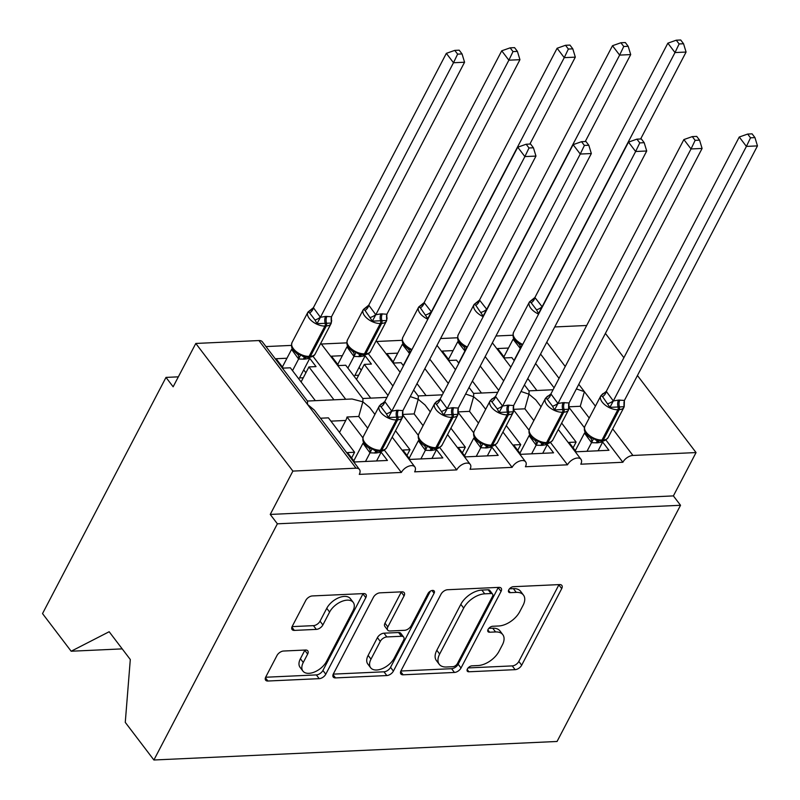 <?xml version="1.0" encoding="UTF-8"?>
<svg xmlns="http://www.w3.org/2000/svg" width="800" height="800" viewBox="0 0 800 800"><rect width="100%" height="100%" fill="white"/><g stroke="black" fill="none" stroke-linecap="round" stroke-linejoin="round"><path stroke-width="1.2" d="M467.42 668.94A3.94 2.24 142.7 0 0 467.32 671.19A3.94 2.24 142.7 0 0 468.91 671.78L515.11 669.66A5.63 3.21 142.7 0 0 521.68 665.2L561.71 588.63A5.63 3.21 142.7 0 0 561.84 585.42A5.63 3.21 142.7 0 0 559.59 584.58L513.38 586.7A3.94 2.24 142.7 0 0 508.78 589.82A3.94 2.24 142.7 0 0 508.69 592.07A3.94 2.24 142.7 0 0 510.27 592.66L516.25 592.38A18.02 10.26 142.7 0 1 523.47 595.09A18.02 10.26 142.7 0 1 523.05 605.36L519.71 611.74A18.02 10.26 142.7 0 1 498.68 625.99L492.7 626.26A3.94 2.24 142.7 0 0 488.1 629.38A3.94 2.24 142.7 0 0 488.01 631.63A3.94 2.24 142.7 0 0 489.59 632.22L495.57 631.95A18.02 10.26 142.7 0 1 502.79 634.65A18.02 10.26 142.7 0 1 502.37 644.92L499.03 651.3A18.02 10.26 142.7 0 1 478 665.55L472.02 665.83A3.94 2.24 142.7 0 0 467.42 668.94M283.57 651.03A5.63 3.21 142.7 0 0 277 655.48L265.77 676.97A5.63 3.21 142.7 0 0 265.63 680.18A5.63 3.21 142.7 0 0 267.89 681.02L319.2 678.66A5.63 3.21 142.7 0 0 325.78 674.21L365.81 597.64A5.63 3.21 142.7 0 0 365.94 594.43A5.63 3.21 142.7 0 0 363.68 593.59L312.37 595.94A5.63 3.21 142.7 0 0 305.79 600.4L292.23 626.35A5.63 3.21 142.7 0 0 292.1 629.56A5.63 3.21 142.7 0 0 294.35 630.4L316.31 629.39A5.63 3.21 142.7 0 0 322.89 624.94L329.61 612.07A15.06 8.58 142.7 0 1 341.66 601.47A15.06 8.58 142.7 0 1 353.24 602.41A15.06 8.58 142.7 0 1 352.88 611L326.53 661.41A15.06 8.58 142.7 0 1 314.48 672.01A15.06 8.58 142.7 0 1 302.9 671.06A15.06 8.58 142.7 0 1 303.26 662.48L307.65 654.08A5.63 3.21 142.7 0 0 307.79 650.87A5.63 3.21 142.7 0 0 305.53 650.02L283.57 651.03M680.53 505.28L277.38 523.81L153.9 760L557.06 741.47L680.53 505.28L673.39 495.9L696.05 452.56L632.92 455.46A8.61 4.9 -37.3 0 0 622.87 462.27L580.79 464.2A8.61 4.9 142.7 0 0 580.99 459.3A8.61 4.9 142.7 0 0 574.38 458.76A8.61 4.9 142.7 0 0 567.5 464.81L525.41 466.75A8.61 4.9 142.7 0 0 525.61 461.84A8.61 4.9 142.7 0 0 519 461.3A8.61 4.9 142.7 0 0 512.12 467.36L470.03 469.29A8.61 4.9 142.7 0 0 470.23 464.39A8.61 4.9 142.7 0 0 463.62 463.85A8.61 4.9 142.7 0 0 456.74 469.9L414.65 471.84A8.61 4.9 142.7 0 0 414.85 466.93A8.61 4.9 142.7 0 0 408.24 466.39A8.61 4.9 142.7 0 0 401.36 472.45L359.27 474.38A8.61 4.9 142.7 0 0 359.48 469.48A8.61 4.9 142.7 0 0 356.03 468.19L292.89 471.09L195.8 343.45L173.14 386.79L166 377.4L178.34 376.84M401.01 670.75A5.63 3.21 142.7 0 0 400.87 673.96A5.63 3.21 142.7 0 0 403.13 674.8L454.45 672.45A5.63 3.21 142.7 0 0 461.02 667.99L501.05 591.42A5.63 3.21 142.7 0 0 501.18 588.21A5.63 3.21 142.7 0 0 498.92 587.37L447.61 589.73A5.63 3.21 142.7 0 0 441.04 594.18L401.01 670.75M386.82 675.55L335.51 677.91A5.63 3.21 142.7 0 1 333.25 677.07A5.63 3.21 142.7 0 1 333.39 673.86L373.42 597.29A5.63 3.21 142.7 0 1 379.99 592.84L401.95 591.83A5.63 3.21 142.7 0 1 404.21 592.67A5.63 3.21 142.7 0 1 404.07 595.88L387.84 626.93A5.63 3.21 142.7 0 0 387.71 630.14A5.63 3.21 142.7 0 0 389.96 630.99L404.53 630.32A5.63 3.21 142.7 0 0 411.1 625.86L428.01 593.53A3.94 2.24 142.7 0 1 431.16 590.76A3.94 2.24 142.7 0 1 434.19 591.01A3.94 2.24 142.7 0 1 434.09 593.25L393.4 671.1A5.63 3.21 142.7 0 1 386.82 675.55L383.97 671.8L333.25 674.13M362.89 437.85L347.03 417L358.77 416.46L367.7 428.2M384.36 450.1L401.36 472.45M351.6 457.97L354.59 452.26L347.5 452.58L354.64 461.97L387.43 460.46L381.15 452.21M354.59 452.26L328.42 417.85L320.48 418.22M347.03 417A12.62 8.01 87.4 0 1 345.77 420.46L339.51 432.43M307.42 401.04L352.04 398.99L362.86 401.82L358.77 416.46M320.78 343.27L362.94 398.69L362.86 401.82L369.67 407.54L374.91 414.42M312.96 356.25L345.7 399.28M195.8 343.45L258.93 340.55A8.61 4.9 142.7 0 1 262.38 341.84L307.56 401.23L307.48 404.37L314.3 410.08L359.48 469.48M403.08 414.42L414.15 413.91L423.08 425.66M439.74 447.55L456.74 469.9M403.07 415.32L418.27 435.31M406.98 455.43L409.97 449.71L402.88 450.04L410.02 459.42L442.81 457.92L436.53 449.66M409.97 449.71L395.52 430.72M410.23 396.57L418.23 399.28L414.15 413.91M413.66 390.02L418.32 396.14L418.23 399.28L425.05 404.99L430.29 411.87M368.34 353.7L392.91 385.99M458.45 411.88L469.53 411.37L478.46 423.11M495.12 445.01L512.12 467.36M458.45 412.78L473.65 432.76M462.36 452.88L465.35 447.17L458.26 447.49L465.4 456.88L498.18 455.37L491.91 447.12M465.35 447.17L450.9 428.17M465.61 394.03L473.61 396.73L469.53 411.37M469.04 387.47L473.7 393.6L473.61 396.73L480.43 402.45L485.67 409.33M429.8 359.15L448.29 383.45M513.83 409.33L524.9 408.82L533.84 420.57M550.49 442.46L567.5 464.81M513.82 410.23L529.03 430.22M517.74 450.34L520.73 444.62L513.64 444.95L520.78 454.33L553.56 452.82L547.29 444.57M520.73 444.62L506.28 425.63M520.99 391.48L528.99 394.19L524.9 408.82M524.42 384.93L529.08 391.05L528.99 394.19L535.81 399.9L541.04 406.78M485.18 356.6L503.67 380.9M315.35 400.68L290.34 367.79L283.25 368.12L276.11 358.73L286.96 358.23M309.76 358.36L316.03 366.61L308.94 366.93L333.96 399.82M291.38 345.4L265.98 346.57M308.94 366.93L301.1 381.94M370.73 398.13L345.72 365.24L338.63 365.57L331.49 356.19L342.34 355.69M365.13 355.81L371.41 364.06L364.32 364.39L387.96 395.46M346.76 342.86L321.36 344.02M364.32 364.39L356.48 379.39M426.11 395.59L417.01 383.62M403.46 365.81L401.09 362.7L394.01 363.03L386.87 353.64L397.72 353.14M424.85 368.61L443.34 392.92M402.13 340.31L376.74 341.48M481.49 393.04L472.39 381.07M458.84 363.26L456.47 360.15L449.39 360.48L442.25 351.09L453.1 350.6M480.23 366.07L498.72 390.37M457.51 337.77L440.57 338.54M569.21 406.79L580.28 406.28L589.22 418.02M605.87 439.92L622.87 462.27M569.2 407.68L584.41 427.67M573.12 447.79L576.11 442.08L569.02 442.4L576.16 451.79L608.94 450.28L602.66 442.03M576.11 442.08L561.66 423.08M540.56 354.05L559.04 378.36M580.28 406.28L584.37 391.64L576.44 388.95M536.87 390.49L527.76 378.53M514.22 360.72L511.85 357.61L504.76 357.93L497.62 348.55L508.48 348.05M535.61 363.52L554.1 387.82M512.89 335.22L495.95 336M554.73 326.95L586.69 325.48M277.38 523.81L270.24 514.43L292.89 471.09M270.24 514.43L673.39 495.9M153.9 760L125.27 722.37L130.3 659.52L109.17 631.73L71.16 651.23L122.21 648.88M71.16 651.23L42.53 613.59L166 377.4M605.4 333.4L623.89 357.7M637.44 375.51L696.05 452.56M502.79 634.65L499.94 630.89A18.02 10.26 142.7 0 0 492.71 628.19L495.57 631.95M488.8 628.37L492.71 628.19M523.47 595.09L520.62 591.33A18.02 10.26 142.7 0 0 513.39 588.63L516.25 592.38M509.48 588.81L513.39 588.63M468.12 667.93L512.25 665.9A5.63 3.21 142.7 0 0 518.83 661.45L558.86 584.88A5.63 3.21 142.7 0 0 558.99 584.61M400.87 671.02L451.59 668.69A5.63 3.21 142.7 0 0 458.16 664.24L498.19 587.67A5.63 3.21 142.7 0 0 498.33 587.4M452.78 666.71A3.94 2.24 142.7 0 0 457.38 663.59L492.51 596.38A3.94 2.24 142.7 0 0 492.61 594.13A3.94 2.24 142.7 0 0 491.03 593.54L484.72 593.83A18.02 10.26 142.7 0 0 463.69 608.09L439.67 654.03A18.02 10.26 142.7 0 0 439.24 664.3A18.02 10.26 142.7 0 0 446.47 667L452.78 666.71M492.61 594.13L489.75 590.38A3.94 2.24 142.7 0 0 488.17 589.79L491.03 593.54M439.24 664.3L436.39 660.54A18.02 10.26 142.7 0 1 436.82 650.27L460.83 604.33A18.02 10.26 142.7 0 1 481.86 590.08L488.17 589.79M387.71 630.14L384.85 626.39A5.63 3.21 142.7 0 1 384.98 623.18L401.22 592.13A5.63 3.21 142.7 0 0 401.35 591.85M430.38 591.15L390.54 667.35L393.4 671.1M370.99 659.16A15.06 8.58 142.7 0 0 370.64 667.74A15.06 8.58 142.7 0 0 382.21 668.68A15.06 8.58 142.7 0 0 394.26 658.09L403.54 640.33A5.63 3.21 142.7 0 0 403.68 637.12A5.63 3.21 142.7 0 0 401.42 636.27L386.85 636.94A5.63 3.21 142.7 0 0 380.28 641.4L370.99 659.16L368.14 655.4A15.06 8.58 142.7 0 0 367.78 663.99L370.64 667.74M403.68 637.12L400.82 633.36A5.63 3.21 142.7 0 0 398.56 632.52L401.42 636.27M368.14 655.4L377.42 637.64A5.63 3.21 142.7 0 1 383.99 633.19L398.56 632.52M383.97 671.8A5.63 3.21 142.7 0 0 390.54 667.35M302.9 671.06L300.05 667.31A15.06 8.58 142.7 0 1 300.41 658.72L304.8 650.32A5.63 3.21 142.7 0 0 304.93 650.05M353.24 602.41L350.38 598.66A15.06 8.58 142.7 0 0 338.81 597.72A15.06 8.58 142.7 0 0 326.76 608.31L329.61 612.07M292.1 626.62L313.46 625.64A5.63 3.21 142.7 0 0 320.03 621.18L326.76 608.31M265.63 677.24L316.35 674.91A5.63 3.21 142.7 0 0 322.92 670.45L362.95 593.88A5.63 3.21 142.7 0 0 363.08 593.61M541.93 307.09L538.52 313.51L536.51 309.82L531.15 302.78L529.59 301.78L534.9 297.51L542.31 306.98M683.56 43.75L680.7 40L676.28 40.2L679.13 43.95L683.56 43.75L686.08 52.05L675 52.56L542.04 306.9M679.13 43.95L675 52.56L667.86 43.17L534.9 297.51M686.08 52.05L640.64 138.98M520.5 348.7L513.08 339.24M514.03 360.47L520.12 348.82M503.9 356.8L512.98 339.43M538.59 314.1A12.34 6.45 -152.4 0 1 530.79 308.21A12.34 6.45 -152.4 0 1 529.38 302.06L513.52 332.39C512.66 335.82 513.1 338.41 514.86 340.18L518.75 343.79L522.21 344.7L520.22 348.62M667.86 43.17L676.28 40.2M624 402.87A6.31 2.43 157.3 0 0 624.1 402.92L624.2 406.71L609.91 407.36L602.55 396.63L600.99 395.63L606.29 391.37L613.33 400.95L618.54 400.08L624.41 400.44L757.47 145.9L746.4 146.41L613.43 400.75M750.52 137.81L754.95 137.6L752.1 133.85L747.67 134.06L750.52 137.81L746.4 146.41L739.26 137.02L606.29 391.37M587.01 451.29L591.52 442.67L584.48 433.09M575.3 450.65L584.38 433.28M598.09 450.78L602.7 441.96L597.49 442.83L591.52 442.67M624.02 401.87L623.97 407.28A12.34 6.45 -152.4 0 1 619.18 409.64L617.85 409.7A12.34 6.45 -152.4 0 1 602.18 402.06A12.34 6.45 -152.4 0 1 600.78 395.91L584.92 426.25C583.37 430.3 585.08 434.07 590.04 437.57L593.61 438.55L596.68 440.59L602.02 440.96A2.87 1.82 -92.6 0 0 603.32 439.97A12.34 6.45 27.6 0 0 608.11 437.61C605.81 440.21 603.78 441.32 602.02 440.96A2.87 1.82 -92.6 0 1 601.5 440.86M591.62 442.47L593.61 438.55M624.2 406.71L624.41 400.44M609.91 407.36L613.33 400.95M757.47 145.9L754.95 137.6M747.67 134.06L739.26 137.02M486.55 309.64L483.14 316.06L475.78 305.32L474.21 304.33L479.52 300.06L486.93 309.53M628.18 46.3L625.33 42.55L620.9 42.75L623.75 46.5L628.18 46.3L630.7 54.59L619.63 55.1L486.66 309.44M623.75 46.5L619.63 55.1L612.49 45.72L479.52 300.06M630.7 54.59L585.26 141.52M465.12 351.25L457.7 341.78M458.65 363.02L464.75 351.36M448.52 359.35L457.61 341.98M483.21 316.65A12.34 6.45 -152.4 0 1 475.41 310.76A12.34 6.45 -152.4 0 1 474 304.6L458.14 334.94C457.28 338.36 457.72 340.96 459.48 342.73L463.37 346.33L466.84 347.24L464.84 351.17M612.49 45.72L620.9 42.75M431.17 312.19L427.76 318.6L420.4 307.87L418.84 306.87L424.14 302.61L431.55 312.08M572.8 48.84L569.95 45.09L565.52 45.29L568.37 49.04L572.8 48.84L575.32 57.14L564.25 57.65L431.28 311.99M568.37 49.04L564.25 57.65L557.11 48.26L424.14 302.61M575.32 57.14L529.88 144.07M409.74 353.79L402.33 344.33M403.27 365.56L409.37 353.91M393.15 361.89L402.23 344.52M427.83 319.19A12.34 6.45 -152.4 0 1 420.03 313.3A12.34 6.45 -152.4 0 1 418.63 307.15L402.77 337.49C401.9 340.91 402.34 343.5 404.1 345.27L407.99 348.88L411.46 349.79L409.47 353.71M557.11 48.26L565.52 45.29M386.47 316.65A6.31 2.43 -22.7 0 0 386.57 316.71L386.67 320.49L372.38 321.15L365.02 310.41L363.46 309.42L368.76 305.15L375.8 314.73L381.01 313.87L386.88 314.22L519.94 59.69L508.87 60.19L375.9 314.54M513 51.59L517.42 51.39L514.57 47.64L510.14 47.84L513 51.59L508.87 60.19L501.73 50.81L368.76 305.15M358.66 375.22L354.89 375.4L365.17 355.75L359.96 356.61L353.99 356.45L346.95 346.87M347.89 368.11L353.99 356.45M337.77 364.44L346.85 347.07M386.49 315.65L387.07 318.12L386.44 321.06A12.34 6.45 -152.4 0 1 381.65 323.42L380.32 323.48A12.34 6.45 -152.4 0 1 364.65 315.85A12.34 6.45 -152.4 0 1 363.25 309.69L347.39 340.03C346.52 343.45 346.97 346.05 348.73 347.82L352.61 351.43L356.08 352.33L359.19 354.38M356.08 352.33L354.09 356.26M375.8 314.73L372.38 321.15M386.88 314.22L386.67 320.49M501.73 50.81L510.14 47.84M517.42 51.39L519.94 59.69M359.1 367.36L361.27 370.22M331.09 319.2A6.31 2.43 -22.7 0 0 331.19 319.25L331.29 323.04L317 323.69L315 320L309.64 312.96L308.08 311.96L313.38 307.7L320.42 317.28L325.63 316.41L331.5 316.77L464.57 62.23L453.49 62.74L320.52 317.08M457.62 54.14L462.04 53.93L459.19 50.18L454.76 50.39L457.62 54.14L453.49 62.74L446.35 53.35L313.38 307.7M303.28 377.77L299.52 377.94L309.79 358.29L304.58 359.16L298.61 359L291.57 349.42M292.52 370.65L298.61 359M282.39 366.98L291.47 349.61M326.96 316.35A6.31 4 -92.6 0 0 326.48 322.96A2.87 1.82 87.4 0 1 326.27 325.96L324.94 326.03A12.34 6.45 -152.4 0 1 309.27 318.39A12.34 6.45 -152.4 0 1 307.87 312.24L292.01 342.58C291.14 346 291.59 348.6 293.35 350.36L297.24 353.97L300.7 354.88L303.78 356.92L307.78 357.35A2.87 1.82 -92.6 0 0 309.08 356.36L310.41 356.3A12.34 6.45 27.6 0 0 315.2 353.94L331.06 323.61A12.34 6.45 -152.4 0 1 326.27 325.96L310.41 356.3A2.87 1.82 87.4 0 1 309.11 357.29C312.43 356.89 314.46 355.78 315.2 353.94M300.7 354.88L298.71 358.8M320.42 317.28L317 323.69M331.5 316.77L331.29 323.04M446.35 53.35L454.76 50.39M462.04 53.93L464.57 62.23M303.72 369.9L305.9 372.77M568.62 405.41A6.31 2.43 157.3 0 0 568.72 405.47L568.82 409.25L554.53 409.91L552.53 406.21L547.17 399.17L545.61 398.18L550.91 393.91L557.95 403.49L563.16 402.63L569.03 402.98L702.09 148.45L691.02 148.96L558.05 403.3M695.15 140.35L699.57 140.15L696.72 136.4L692.29 136.6L695.15 140.35L691.02 148.96L683.88 139.57L550.91 393.91M531.63 453.83L536.14 445.21L529.1 435.63M519.92 453.2L529 435.83M542.71 453.32L547.32 444.51L542.11 445.37L536.14 445.21M568.64 404.41L568.59 409.82A12.34 6.45 -152.4 0 1 563.8 412.18L562.47 412.24A12.34 6.45 -152.4 0 1 546.8 404.61A12.34 6.45 -152.4 0 1 545.4 398.46L529.54 428.79C527.99 432.84 529.7 436.62 534.66 440.12L538.23 441.09L541.31 443.14L546.64 443.51A2.87 1.82 -92.6 0 0 547.94 442.52A12.34 6.45 27.6 0 0 552.73 440.16C550.43 442.75 548.4 443.87 546.64 443.51A2.87 1.82 -92.6 0 1 546.12 443.41M536.24 445.02L538.23 441.09M568.82 409.25L569.03 402.98M554.53 409.91L557.95 403.49M702.09 148.45L699.57 140.15M692.29 136.6L683.88 139.57M513.24 407.96A6.31 2.43 157.3 0 0 513.34 408.02L513.44 411.8L499.15 412.46L497.15 408.76L491.79 401.72L490.23 400.72L495.53 396.46L502.57 406.04L507.78 405.17L513.65 405.53L646.72 150.99L635.64 151.5L502.67 405.84M639.77 142.9L644.19 142.69L641.34 138.94L636.91 139.15L639.77 142.9L635.64 151.5L628.5 142.12L495.53 396.46M476.25 456.38L480.76 447.76L473.72 438.18M464.54 455.75L473.62 438.37M487.33 455.87L491.94 447.05L486.73 447.92L480.76 447.76M513.26 406.96L513.21 412.37A12.34 6.45 -152.4 0 1 508.42 414.73L507.09 414.79A12.34 6.45 -152.4 0 1 491.43 407.15A12.34 6.45 -152.4 0 1 490.02 401L474.16 431.34C472.61 435.39 474.32 439.16 479.28 442.66L482.85 443.64L485.93 445.68L491.26 446.05A2.87 1.82 -92.6 0 0 492.56 445.06A12.34 6.45 27.6 0 0 497.35 442.71C495.05 445.3 493.02 446.41 491.26 446.05A2.87 1.82 -92.6 0 1 490.74 445.95M480.86 447.56L482.85 443.64M513.44 411.8L513.65 405.53M499.15 412.46L502.57 406.04M646.72 150.99L644.19 142.69M636.91 139.15L628.5 142.12M457.86 410.51A6.31 2.43 157.3 0 0 457.96 410.56L458.07 414.34L443.78 415L436.41 404.26L434.85 403.27L440.16 399L447.19 408.58L452.4 407.72L458.27 408.07L591.34 153.54L580.26 154.05L447.3 408.39M584.39 145.44L588.81 145.24L585.96 141.49L581.54 141.69L584.39 145.44L580.26 154.05L573.12 144.66L440.16 399M420.88 458.92L425.38 450.3L418.34 440.72M409.16 458.29L418.24 440.92M431.95 458.41L436.56 449.6L431.35 450.46L425.38 450.3M457.88 409.51L457.83 414.92A12.34 6.45 -152.4 0 1 453.04 417.27L451.71 417.33A12.34 6.45 -152.4 0 1 436.05 409.7A12.34 6.45 -152.4 0 1 434.64 403.55L418.78 433.88C417.23 437.93 418.94 441.71 423.9 445.21L427.47 446.19L430.55 448.23L435.89 448.6A2.87 1.82 -92.6 0 0 437.18 447.61A12.34 6.45 27.6 0 0 441.97 445.25C439.67 447.84 437.64 448.96 435.89 448.6A2.87 1.82 -92.6 0 1 435.36 448.5M425.48 450.11L427.47 446.19M458.07 414.34L458.27 408.07M443.78 415L447.19 408.58M591.34 153.54L588.81 145.24M581.54 141.69L573.12 144.66M402.48 413.05A6.31 2.43 157.3 0 0 402.58 413.11L402.69 416.89L388.4 417.55L386.39 413.85L381.03 406.81L379.47 405.82L384.78 401.55L391.81 411.13L397.02 410.26L402.89 410.62L535.96 156.08L524.88 156.59L391.92 410.93M529.01 147.99L533.44 147.78L530.58 144.03L526.16 144.24L529.01 147.99L524.88 156.59L517.74 147.21L384.78 401.55M365.5 461.47L370 452.85L362.96 443.27M353.78 460.84L362.86 443.46M376.57 460.96L381.18 452.15L375.97 453.01L370 452.85M402.51 412.05L402.45 417.46A12.34 6.45 -152.4 0 1 397.66 419.82L396.33 419.88A12.34 6.45 -152.4 0 1 380.67 412.24A12.34 6.45 -152.4 0 1 379.26 406.09L363.4 436.43C361.86 440.48 363.56 444.25 368.53 447.75L372.09 448.73L375.21 450.78M370.1 452.66L372.09 448.73M402.69 416.89L402.89 410.62M388.4 417.55L391.81 411.13M535.96 156.08L533.44 147.78M526.16 144.24L517.74 147.21M467.18 669.51L468.91 671.78M508.54 590.39L510.27 592.66M487.86 629.95L489.59 632.22M258.93 340.55L356.03 468.19M546.76 342.2L565.24 366.5M578.79 384.31L595.42 406.16M612.68 428.86L632.92 455.46M345.77 420.46L330.92 421.14M558.86 584.88L561.71 588.63M518.83 661.45L521.68 665.2M512.25 665.9L515.11 669.66M498.19 587.67L501.05 591.42M458.16 664.24L461.02 667.99M451.59 668.69L454.45 672.45M400.66 671.56L403.13 674.8M481.86 590.08L484.72 593.83M460.83 604.33L463.69 608.09M436.82 650.27L439.67 654.03M333.04 674.67L335.51 677.91M401.22 592.13L404.07 595.88M384.98 623.18L387.84 626.93M432 590.5L434.09 593.25M383.99 633.19L386.85 636.94M377.42 637.64L380.28 641.4M304.8 650.32L307.65 654.08M300.41 658.72L303.26 662.48M320.03 621.18L322.89 624.94M313.46 625.64L316.31 629.39M291.88 627.15L294.35 630.4M362.95 593.88L365.81 597.64M322.92 670.45L325.78 674.21M316.35 674.91L319.2 678.66M265.42 677.77L267.89 681.02M513.52 332.39A12.34 6.45 27.6 0 0 514.93 338.55A12.34 6.45 27.6 0 0 522.73 344.44M513.81 338.53A6.31 2.43 -22.7 0 1 513.03 339.53M518.75 343.79A6.31 4.42 -56.3 0 1 520.05 348.77M534.97 297.56A6.31 4.42 -56.3 0 1 531.15 302.78M541.99 306.8A6.31 2.43 -22.7 0 1 536.51 309.82M584.92 426.25A12.34 6.45 27.6 0 0 586.32 432.4A12.34 6.45 27.6 0 0 601.99 440.03L603.32 439.97L619.18 409.64A2.87 1.82 -92.6 0 0 619.39 406.63A6.31 4 87.4 0 1 619.87 400.02M618.54 400.08A6.31 4 87.4 0 0 618.06 406.69A2.87 1.82 87.4 0 1 617.85 409.7L601.99 440.03A2.87 1.82 87.4 0 1 600.69 441.02M597.49 442.83A6.31 4 87.4 0 1 599.16 440.99M596.16 442.89A6.31 4 87.4 0 1 598.2 440.89M591.45 442.62A6.31 4.42 123.7 0 0 590.14 437.64M584.42 433.39A6.31 2.43 157.3 0 0 585.2 432.39M607.9 403.67A6.31 2.43 157.3 0 0 613.39 400.65M602.55 396.63A6.31 4.42 123.7 0 0 606.36 391.41M458.14 334.94A12.34 6.45 27.6 0 0 459.55 341.09A12.34 6.45 27.6 0 0 467.35 346.98M458.43 341.08A6.31 2.43 -22.7 0 1 457.65 342.08M463.37 346.33A6.31 4.42 -56.3 0 1 464.67 351.31M479.59 300.11A6.31 4.42 -56.3 0 1 475.78 305.32M486.62 309.34A6.31 2.43 -22.7 0 1 481.13 312.36M402.77 337.49A12.34 6.45 27.6 0 0 404.17 343.64A12.34 6.45 27.6 0 0 411.97 349.53M403.05 343.63A6.31 2.43 -22.7 0 1 402.27 344.63M407.99 348.88A6.31 4.42 -56.3 0 1 409.29 353.86M424.21 302.65A6.31 4.42 -56.3 0 1 420.4 307.87M431.24 311.89A6.31 2.43 -22.7 0 1 425.75 314.91M347.39 340.03A12.34 6.45 27.6 0 0 348.79 346.18A12.34 6.45 27.6 0 0 364.46 353.82L365.79 353.76A12.34 6.45 27.6 0 0 370.58 351.4L386.44 321.06M382.34 313.81A6.31 4 -92.6 0 0 381.86 320.42A2.87 1.82 87.4 0 1 381.65 323.42L365.79 353.76A2.87 1.82 87.4 0 1 364.49 354.74C367.81 354.35 369.84 353.23 370.58 351.4M381.01 313.87A6.31 4 -92.6 0 0 380.53 320.48A2.87 1.82 -92.6 0 1 380.32 323.48L364.46 353.82A2.87 1.82 -92.6 0 1 363.16 354.81L364.49 354.74M362.64 354.71A2.87 1.82 -92.6 0 0 363.16 354.81L359.15 354.37M347.68 346.17A6.31 2.43 -22.7 0 1 346.89 347.17M352.61 351.43A6.31 4.42 -56.3 0 1 353.92 356.4M360.67 354.67A6.31 4 -92.6 0 0 358.63 356.67M361.63 354.78A6.31 4 -92.6 0 0 359.96 356.61M368.83 305.2A6.31 4.42 -56.3 0 1 365.02 310.41M375.86 314.43A6.31 2.43 -22.7 0 1 370.37 317.45M292.01 342.58A12.34 6.45 27.6 0 0 293.42 348.73A12.34 6.45 27.6 0 0 309.08 356.36L324.94 326.03A2.87 1.82 -92.6 0 0 325.15 323.02A6.31 4 -92.6 0 1 325.63 316.41M307.26 357.25A2.87 1.82 -92.6 0 0 307.78 357.35L309.11 357.29M292.3 348.72A6.31 2.43 -22.7 0 1 291.51 349.72M297.24 353.97A6.31 4.42 -56.3 0 1 298.54 358.95M305.29 357.22A6.31 4 -92.6 0 0 303.25 359.22M306.25 357.32A6.31 4 -92.6 0 0 304.58 359.16M313.46 307.74A6.31 4.42 -56.3 0 1 309.64 312.96M320.48 316.98A6.31 2.43 -22.7 0 1 315 320M529.54 428.79A12.34 6.45 27.6 0 0 530.94 434.94A12.34 6.45 27.6 0 0 546.61 442.58L547.94 442.52L563.8 412.18A2.87 1.82 -92.6 0 0 564.01 409.18A6.31 4 87.4 0 1 564.49 402.57M563.16 402.63A6.31 4 87.4 0 0 562.68 409.24A2.87 1.82 87.4 0 1 562.47 412.24L546.61 442.58A2.87 1.82 87.4 0 1 545.31 443.57M542.11 445.37A6.31 4 87.4 0 1 543.78 443.54M540.78 445.43A6.31 4 87.4 0 1 542.82 443.43M536.07 445.17A6.31 4.42 123.7 0 0 534.77 440.19M529.04 435.93A6.31 2.43 157.3 0 0 529.83 434.93M552.53 406.21A6.31 2.43 157.3 0 0 558.01 403.19M547.17 399.17A6.31 4.42 123.7 0 0 550.99 393.96M474.16 431.34A12.34 6.45 27.6 0 0 475.57 437.49A12.34 6.45 27.6 0 0 491.23 445.12L492.56 445.06L508.42 414.73A2.87 1.82 -92.6 0 0 508.63 411.72A6.31 4 87.4 0 1 509.11 405.11M507.78 405.17A6.31 4 87.4 0 0 507.31 411.78A2.87 1.82 87.4 0 1 507.09 414.79L491.23 445.12A2.87 1.82 87.4 0 1 489.93 446.11M486.73 447.92A6.31 4 87.4 0 1 488.4 446.08M485.4 447.98A6.31 4 87.4 0 1 487.44 445.98M480.69 447.71A6.31 4.42 123.7 0 0 479.39 442.73M473.66 438.48A6.31 2.43 157.3 0 0 474.45 437.48M497.15 408.76A6.31 2.43 157.3 0 0 502.63 405.74M491.79 401.72A6.31 4.42 123.7 0 0 495.61 396.5M418.78 433.88A12.34 6.45 27.6 0 0 420.19 440.04A12.34 6.45 27.6 0 0 435.85 447.67L437.18 447.61L453.04 417.27A2.87 1.82 -92.6 0 0 453.26 414.27A6.31 4 87.4 0 1 453.73 407.66M452.4 407.72A6.31 4 87.4 0 0 451.93 414.33A2.87 1.82 87.4 0 1 451.71 417.33L435.85 447.67A2.87 1.82 87.4 0 1 434.56 448.66M431.35 450.46A6.31 4 87.4 0 1 433.03 448.63M430.02 450.53A6.31 4 87.4 0 1 432.06 448.52M425.31 450.26A6.31 4.42 123.7 0 0 424.01 445.28M418.29 441.02A6.31 2.43 157.3 0 0 419.07 440.02M441.77 411.31A6.31 2.43 157.3 0 0 447.25 408.28M436.41 404.26A6.31 4.42 123.7 0 0 440.23 399.05M363.4 436.43A12.34 6.45 27.6 0 0 364.81 442.58A12.34 6.45 27.6 0 0 380.47 450.21L381.8 450.15A12.34 6.45 27.6 0 0 386.59 447.8C384.29 450.39 382.26 451.5 380.51 451.14A2.87 1.82 -92.6 0 0 381.8 450.15L397.66 419.82A2.87 1.82 -92.6 0 0 397.88 416.81A6.31 4 87.4 0 1 398.35 410.2M379.98 451.05A2.87 1.82 -92.6 0 0 380.51 451.14L379.18 451.2A2.87 1.82 87.4 0 0 380.47 450.21L396.33 419.88A2.87 1.82 87.4 0 0 396.55 416.87A6.31 4 87.4 0 1 397.02 410.26M375.97 453.01A6.31 4 87.4 0 1 377.65 451.18M374.64 453.07A6.31 4 87.4 0 1 376.68 451.07M369.93 452.8A6.31 4.42 123.7 0 0 368.63 447.82M362.91 443.57A6.31 2.43 157.3 0 0 363.69 442.57M386.39 413.85A6.31 2.43 157.3 0 0 391.87 410.83M381.03 406.81A6.31 4.42 123.7 0 0 384.85 401.6M376.16 340.72L400.11 372.21M437.01 345.36L455.49 369.67M492.38 342.82L510.87 367.12M558.31 429.48L580.99 459.3M502.93 432.03L525.61 461.84M447.55 434.57L470.23 464.39M392.18 437.12L414.85 466.93M553.09 389.75L528.93 390.86M497.71 392.29L473.55 393.4M442.33 394.84L418.17 395.95M386.95 397.38L362.79 398.5M529.38 302.06L533.78 298.93M623.97 407.28L608.11 437.61M605.17 392.78L602.81 393.73L600.78 395.91M474 304.6L478.4 301.48M418.63 307.15L423.02 304.02M363.25 309.69L367.64 306.57M307.87 312.24L312.26 309.11M331.11 318.2L331.69 320.66L331.06 323.61M568.59 409.82L552.73 440.16M549.79 395.33L547.43 396.28L545.4 398.46M513.21 412.37L497.35 442.71M494.41 397.88L492.06 398.82L490.02 401M457.83 414.92L441.97 445.25M439.03 400.42L436.68 401.37L434.64 403.55M402.45 417.46L386.59 447.8M383.65 402.97L381.3 403.91L379.26 406.09M375.17 450.77L379.18 451.2"/></g></svg>
